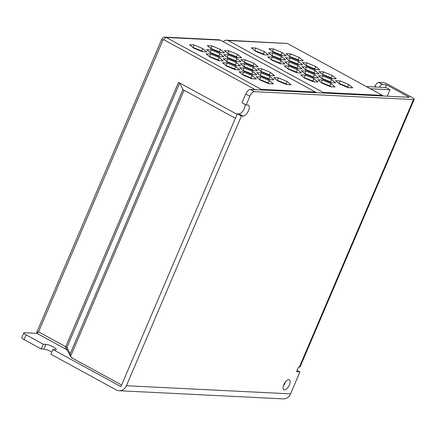 <?xml version="1.0" encoding="UTF-8"?>
<svg xmlns="http://www.w3.org/2000/svg" width="436" height="436" viewBox="0 0 436 436"><rect width="100%" height="100%" fill="white"/><g stroke="black" fill="none" stroke-linecap="round" stroke-linejoin="round"><path stroke-width="0.65" d="M245.114 104.417A6.131 2.747 -61.4 0 1 244.329 108.488A6.131 2.747 -61.4 0 1 238.993 113.878L237.293 113.791L241.413 116.041L126.386 385.724L290.556 393.872A8.758 7.652 92.8 0 1 283.253 398.864L119.083 390.716A8.758 7.652 -87.2 0 0 126.386 385.724M241.413 116.041L243.114 116.129A6.131 2.747 118.6 0 0 248.455 110.739A6.131 2.747 118.6 0 0 248.411 105.212A6.131 2.747 118.6 0 0 247.839 105.054L246.138 104.972L249.844 96.274L245.724 94.023A5.254 2.354 -61.4 0 1 250.302 89.402L409.366 97.299L386.351 84.726L382.525 84.535L378.748 82.475L383.424 82.704A3.504 0.665 23.1 0 1 387.871 84.29L411.922 97.424A5.254 0.992 23.1 0 1 414.2 99.359L300.082 366.899A5.254 0.992 -156.9 0 1 299.374 367.09L298.524 367.052L296.535 371.712L299.935 371.881L297.118 370.344M285.613 381.718A5.69 2.551 -61.4 0 1 285.253 382.677A5.69 2.551 -61.4 0 1 283.487 385.609M289.379 384.928A5.69 2.551 118.6 0 0 289.341 379.794A5.69 2.551 118.6 0 0 283.847 384.656A5.69 2.551 118.6 0 0 283.885 389.784A5.69 2.551 118.6 0 0 289.379 384.928M237.293 113.791L120.914 386.634L52.898 349.487L50.876 354.234L116.14 389.877A8.758 7.652 -87.2 0 0 119.083 390.716M269.11 83.685L264.772 81.537L264.614 81.908M286.79 84.562L282.452 82.415L282.294 82.786M325.245 84.54L326.695 84.611M342.925 85.418L344.375 85.489M366.349 86.579L385.996 87.554L389.98 89.729L387.217 96.198M26.106 334.853L43.278 344.233L41.257 348.98L24.078 339.595A5.254 0.992 -156.9 0 1 21.8 337.666L23.822 332.919A5.254 0.992 23.1 0 0 26.106 334.853L24.078 339.595M370.333 88.753L389.98 89.729M299.935 371.881L290.556 393.872M23.822 332.919A5.254 0.992 23.1 0 1 24.536 332.728L37.131 333.355M43.278 344.233L45.834 344.358A6.131 1.161 -156.9 0 1 52.407 346.516A6.131 1.161 -156.9 0 1 56.277 349.389A6.131 1.161 -156.9 0 1 55.448 349.612L52.898 349.487M246.138 104.972L242.013 102.722L245.724 94.023M41.257 348.98L43.807 349.105A6.131 1.161 -156.9 0 1 51.824 352.005M250.302 89.402L254.422 91.653L413.492 99.55A5.254 0.992 23.1 0 0 414.2 99.359M254.422 91.653A5.254 2.354 118.6 0 0 249.844 96.274M385.162 87.511L386.351 84.726M374.649 86.993L374.933 86.323A4.376 1.962 -61.4 0 1 378.748 82.475M121.6 385.021L72.065 357.967L70.55 356.441L66.937 349.699A2.627 2.512 151.8 0 1 66.855 347.563L70.201 353.798L182.967 89.418L179.627 83.178L66.855 347.563A2.627 0.496 23.1 0 0 65.738 346.724L178.504 82.344L237.064 114.33M379.304 87.222A4.376 1.962 -61.4 0 1 382.525 84.535M268.107 83.363L268.271 82.993M285.787 84.241L285.951 83.87M223.232 41.676L224.802 40.357L226.72 40.199L287.455 43.486L382.47 95.38A1.313 1.15 92.8 0 1 382.999 95.991M232.284 63.64L232.23 64.147M231.363 67.569L231.064 67.972M250.106 64.572L250.051 65.078M243.789 74.883L242.765 74.834M249.163 68.49L248.858 68.899M246.7 71.782L246.4 72.185M259.72 89.871L261.251 89.369L315.473 92.056L220.458 40.161L219.112 40.079M226.72 40.199L228.126 40.543L323.141 92.437L382.47 95.38M273.824 77.608L277.906 80.965L286.534 84.551L291.079 84.775L286.992 81.418L278.37 77.831L273.824 77.608M256.145 76.731L260.227 80.088L268.854 83.674L273.399 83.897L269.312 80.54L260.69 76.954L256.145 76.731M256.739 72.665L260.826 76.022L269.448 79.608L273.993 79.832L269.911 76.474L261.284 72.888L256.739 72.665M257.338 68.599L261.42 71.962L270.048 75.542L274.587 75.771L270.505 72.409L261.878 68.828L257.338 68.599M239.059 71.787L243.146 75.145L251.768 78.731L256.314 78.954L252.231 75.597L243.604 72.016L239.059 71.787M239.658 67.722L243.74 71.084L252.368 74.665L256.908 74.894L252.826 71.531L244.198 67.951L239.658 67.722M240.252 63.661L244.334 67.019L252.962 70.599L257.507 70.828L253.42 67.471L244.792 63.885L240.252 63.661M240.846 59.596L244.934 62.953L253.556 66.539L258.101 66.763L254.019 63.405L245.392 59.819L240.846 59.596M222.573 62.784L226.655 66.141L235.282 69.722L239.827 69.951L235.74 66.594L227.112 63.007L222.573 62.784M223.167 58.718L227.249 62.076L235.876 65.662L240.421 65.885L236.339 62.528L227.712 58.942L223.167 58.718M223.761 54.653L227.848 58.015L236.476 61.596L241.015 61.819L236.933 58.462L228.306 54.882L223.761 54.653M224.36 50.592L228.442 53.95L237.07 57.53L241.609 57.759L237.527 54.402L228.9 50.816L224.36 50.592M206.081 53.775L210.168 57.138L218.796 60.718L223.336 60.942L219.254 57.585L210.626 54.004L206.081 53.775M206.68 49.715L210.762 53.072L219.39 56.653L223.93 56.882L219.848 53.524L211.22 49.938L206.68 49.715M207.274 45.649L211.356 49.006L219.984 52.593L224.529 52.816L220.442 49.459L211.82 45.873L207.274 45.649M189.595 44.772L193.677 48.129L202.304 51.715L206.849 51.939L202.762 48.581L194.14 44.995L189.595 44.772M300.731 74.85L304.813 78.208L313.44 81.788L317.986 82.017L313.898 78.66L305.276 75.074L300.731 74.85M284.245 65.841L288.327 69.199L296.954 72.785L301.494 73.008L297.412 69.651L288.785 66.07L284.245 65.841M317.817 79.788L321.899 83.151L330.526 86.731L335.066 86.96L330.984 83.598L322.357 80.017L317.817 79.788M301.325 70.785L305.413 74.142L314.034 77.728L318.58 77.951L314.498 74.594L305.87 71.008L301.325 70.785M284.839 61.781L288.921 65.138L297.548 68.719L302.094 68.948L298.006 65.591L289.379 62.005L284.839 61.781M267.753 56.838L271.835 60.195L280.462 63.781L285.008 64.005L280.926 60.648L272.298 57.062L267.753 56.838M318.411 75.728L322.493 79.085L331.12 82.666L335.666 82.895L331.578 79.537L322.956 75.951L318.411 75.728M301.925 66.719L306.007 70.076L314.634 73.662L319.174 73.886L315.092 70.528L306.464 66.948L301.925 66.719M285.433 57.716L289.515 61.073L298.142 64.659L302.688 64.882L298.606 61.525L289.978 57.939L285.433 57.716M268.347 52.772L272.435 56.13L281.062 59.716L285.602 59.939L281.52 56.582L272.892 53.001L268.347 52.772M335.497 80.665L339.579 84.028L348.206 87.609L352.746 87.832L348.664 84.475L340.036 80.894L335.497 80.665M319.005 71.662L323.092 75.019L331.714 78.605L336.26 78.829L332.178 75.472L323.55 71.886L319.005 71.662M302.519 62.659L306.601 66.016L315.228 69.597L319.773 69.825L315.686 66.468L307.058 62.882L302.519 62.659M286.027 53.65L290.114 57.007L298.742 60.593L303.282 60.817L299.2 57.459L290.572 53.879L286.027 53.65M268.947 48.707L273.029 52.069L281.656 55.65L286.196 55.879L282.114 52.516L273.486 48.936L268.947 48.707M251.267 47.829L255.349 51.192L263.976 54.773L268.516 55.001L264.434 51.639L255.807 48.058L251.267 47.829M235.38 118.27L184.09 90.252L70.55 356.441L70.201 353.798M313.838 81.81L312.89 81.031L303.865 77.428M297.347 72.807L296.398 72.027L287.378 68.419M330.919 86.753L329.97 85.974L320.951 82.366M314.432 77.744L313.484 76.965L304.464 73.362M297.946 68.741L296.998 67.962L287.973 64.359M280.86 63.798L279.912 63.018L270.887 59.416M331.518 82.687L330.57 81.908L321.545 78.306M315.026 73.684L314.078 72.905L305.058 69.297M298.54 64.675L297.592 63.896L288.567 60.293M281.454 59.737L280.506 58.953L271.486 55.35M348.598 87.631L347.65 86.851L338.63 83.243M332.112 78.622L331.164 77.842L322.144 74.24M315.626 69.618L314.678 68.839L305.652 65.237M299.134 60.615L298.186 59.83L289.166 56.228M282.048 55.672L281.1 54.892L272.08 51.29M264.369 54.794L263.42 54.015L254.401 50.413M286.932 84.568L285.983 83.788L276.958 80.186M269.252 83.69L268.304 82.911L259.278 79.308M269.846 79.624L268.898 78.845L259.878 75.243M270.44 75.564L269.492 74.785L260.472 71.182M252.166 78.747L251.218 77.968L242.198 74.365M252.76 74.687L251.812 73.907L242.792 70.305M253.36 70.621L252.411 69.842L243.386 66.239M253.954 66.555L253.005 65.776L243.986 62.174M235.68 69.744L234.732 68.964L225.706 65.362M236.274 65.678L235.326 64.899L226.3 61.296M236.868 61.618L235.92 60.838L226.9 57.23M237.462 57.552L236.514 56.773L227.494 53.17M219.188 60.74L218.24 59.961L209.22 56.353M219.782 56.675L218.834 55.895L209.814 52.293M220.382 52.609L219.433 51.83L210.408 48.227M202.702 51.731L201.754 50.952L192.728 47.35M274.326 52.075L274.135 52.527M272.767 55.737L272.576 56.19M265.371 73.074L265.181 73.521M263.813 76.736L263.617 77.183M262.249 80.398L262.058 80.845M252.199 65.444L252.139 65.95M251.376 69.411L251.076 69.82M248.918 72.703L248.613 73.106M246.454 75.989L245.136 75.973M243.969 66.719L244.187 66.425M246.351 63.542L246.651 63.138M248.367 77.314L248.667 76.91M250.825 74.027L251.131 73.624M233.761 60.468L234.83 60.522L234.786 60.898M234.377 64.506L234.317 65.013M233.582 68.485L233.276 68.893M228.551 62.615L228.856 62.212M182.967 89.418A2.627 0.496 23.1 0 0 184.09 90.252M178.504 82.344A2.627 0.496 -156.9 0 1 179.627 83.178M255.256 89.647L163.952 39.78A0.877 0.763 -87.2 0 0 162.928 40.199L38.521 331.861L37.229 331.987M162.928 40.199A2.627 0.496 -156.9 0 1 161.783 39.229L36.929 331.949C36.591 332.237 36.793 332.815 37.529 333.682L65.754 349.094A2.627 1.177 118.6 0 1 65.738 346.724L38.521 331.861C37.371 332.957 37.114 333.578 37.752 333.736M246.416 76.038L245.942 75.777M193.126 47.371L194.14 44.995M201.754 50.952L202.762 48.581M210.806 48.249L211.82 45.873M219.433 51.83L220.442 49.459M210.212 52.309L211.22 49.938M218.834 55.895L219.848 53.524M209.612 56.375L210.626 54.004M218.24 59.961L219.254 57.585M227.892 53.187L228.9 50.816M236.514 56.773L237.527 54.402M227.292 57.252L228.306 54.882M235.92 60.838L236.933 58.462M226.698 61.318L227.712 58.942M235.326 64.899L236.339 62.528M226.104 65.378L227.112 63.007M234.732 68.964L235.74 66.594M244.378 62.195L245.392 59.819M253.005 65.776L254.019 63.405M243.784 66.256L244.792 63.885M252.411 69.842L253.42 67.471M243.184 70.321L244.198 67.951M251.812 73.907L252.826 71.531M242.59 74.387L243.604 72.016M251.218 77.968L252.231 75.597M260.87 71.199L261.878 68.828M269.492 74.785L270.505 72.409M260.27 75.264L261.284 72.888M268.898 78.845L269.911 76.474M259.676 79.33L260.69 76.954M268.304 82.911L269.312 80.54M277.356 80.208L278.37 77.831M285.983 83.788L286.992 81.418M254.798 50.429L255.807 48.058M263.42 54.015L264.434 51.639M272.478 51.306L273.486 48.936M281.1 54.892L282.114 52.516M289.558 56.249L290.572 53.879M298.186 59.83L299.2 57.459M306.05 65.253L307.058 62.882M314.678 68.839L315.686 66.468M322.536 74.262L323.55 71.886M331.164 77.842L332.178 75.472M339.028 83.265L340.036 80.894M347.65 86.851L348.664 84.475M271.879 55.372L272.892 53.001M280.506 58.953L281.52 56.582M288.964 60.315L289.978 57.939M297.592 63.896L298.606 61.525M305.451 69.319L306.464 66.948M314.078 72.905L315.092 70.528M321.942 78.322L322.956 75.951M330.57 81.908L331.578 79.537M271.285 59.438L272.298 57.062M279.912 63.018L280.926 60.648M288.37 64.375L289.379 62.005M296.998 67.962L298.006 65.591M304.857 73.384L305.87 71.008M313.484 76.965L314.498 74.594M321.348 82.388L322.357 80.017M329.97 85.974L330.984 83.598M287.771 68.441L288.785 66.07M296.398 72.027L297.412 69.651M304.263 77.445L305.276 75.074M312.89 81.031L313.898 78.66M243.114 116.129L238.993 113.878M299.374 367.09L413.492 99.55M376.306 87.075L374.933 86.323M220.458 40.161L166.236 37.474L261.251 89.369A1.313 1.15 92.8 0 1 261.785 89.974M219.515 39.84L165.064 37.136A3.504 3.063 92.8 0 1 166.236 37.474A2.627 1.177 -61.4 0 0 163.952 39.78M287.455 43.486L228.126 40.543M45.834 344.358L43.807 349.105M165.064 37.136C163.527 37.153 162.437 37.85 161.783 39.229M65.754 349.094L67.144 349.994"/></g></svg>
